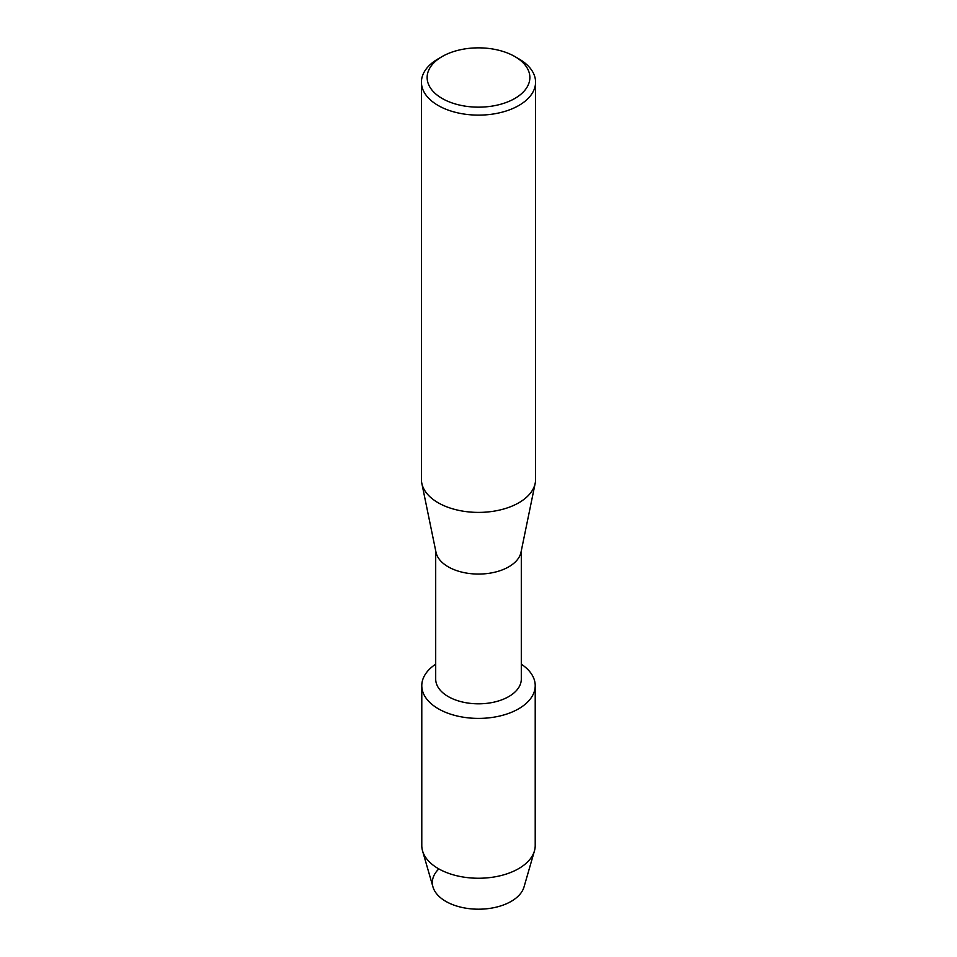 <?xml version="1.0" encoding="UTF-8"?>
<svg xmlns="http://www.w3.org/2000/svg" width="957" height="957" viewBox="0 0 957 957"><rect width="100%" height="100%" fill="white"/><g stroke="black" fill="none" stroke-linecap="round" stroke-linejoin="round"><path stroke-width="1.44" d="M535.214 685.655A56.714 32.741 180 0 1 518.61 708.814A56.714 32.741 180 0 0 521.302 664.182A56.714 32.741 180 0 1 535.214 685.655L535.214 845.498A56.714 32.741 180 0 1 534.449 850.893L524.029 886.936A46.163 26.652 180 0 1 511.134 901.398A46.163 26.652 180 0 1 450.149 903.587A46.163 26.652 180 0 1 438.844 868.908M521.302 550.813L521.302 679.099A42.802 24.715 180 0 1 508.765 696.576A42.802 24.715 180 0 1 462.123 701.936A42.802 24.715 180 0 1 435.698 679.099L435.698 550.813M518.61 708.814A56.714 32.741 180 0 1 439.813 709.604A56.714 32.741 180 0 1 435.698 664.182A56.714 32.741 180 0 0 421.786 685.655A56.714 32.741 180 0 0 456.8 715.908A56.714 32.741 180 0 0 518.61 708.814M514.818 56.535L518.861 58.867A57.073 32.957 180 0 1 535.573 82.17L535.573 479.445A57.073 32.957 180 0 1 535.178 483.333L521.003 552.261A42.802 24.715 180 0 1 508.765 566.819A42.802 24.715 180 0 1 464.48 572.705A42.802 24.715 180 0 1 435.997 552.261L421.822 483.333A57.073 32.957 180 0 1 421.427 479.445L421.427 82.17A57.073 32.957 180 0 1 438.139 58.867L442.182 56.535A51.367 29.655 180 0 1 514.818 56.535A51.367 29.655 180 0 1 514.818 98.475A51.367 29.655 180 0 1 442.182 98.475A51.367 29.655 180 0 1 442.182 56.535L438.139 58.867M535.178 483.333A57.073 32.957 180 0 1 518.861 502.748A57.073 32.957 180 0 1 459.815 510.583A57.073 32.957 180 0 1 421.822 483.333M535.573 82.17A57.073 32.957 180 0 1 518.861 105.473A57.073 32.957 180 0 1 456.656 112.615A57.073 32.957 180 0 1 421.427 82.17M534.449 850.893A56.714 32.741 180 0 1 518.61 868.657A56.714 32.741 180 0 1 461.19 876.684A56.714 32.741 180 0 1 422.551 850.893A56.714 32.741 180 0 1 421.786 845.498L421.786 685.655M511.134 901.398A46.163 26.652 180 0 1 464.42 907.93A46.163 26.652 180 0 1 432.971 886.936L422.551 850.893"/></g></svg>
